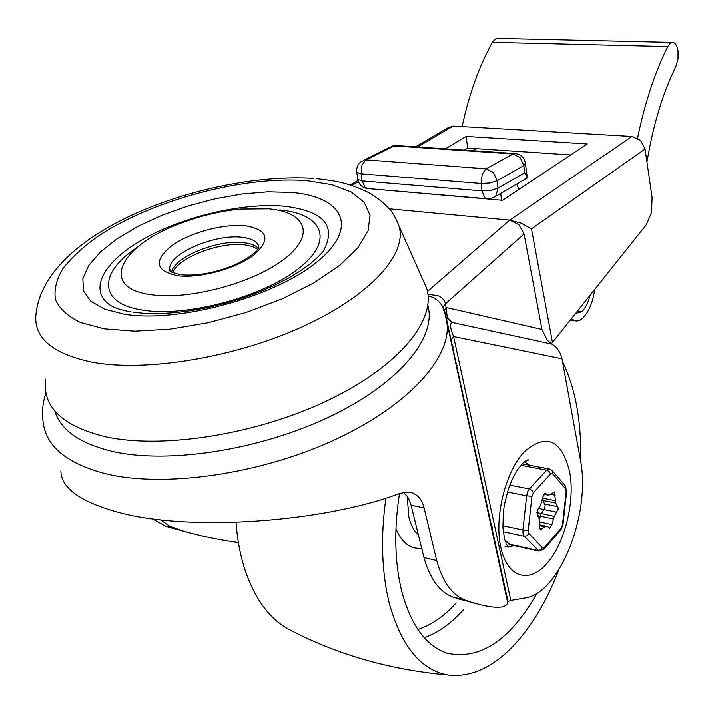 <?xml version="1.0" encoding="UTF-8"?>
<svg xmlns="http://www.w3.org/2000/svg" width="714" height="714" viewBox="0 0 714 714"><rect width="100%" height="100%" fill="white"/><g stroke="black" fill="none" stroke-linecap="round" stroke-linejoin="round"><path stroke-width="1.07" d="M524.067 233.996L541.926 329.449L547.299 340.292L551.976 344.148C557.223 347.459 560.561 352.341 561.989 358.803L580.348 459.575C591.147 511.679 560.767 591.736 526.182 597.779L510.796 600.447L453.604 336.562C450.266 328.565 449.731 323.844 451.98 322.416L448.24 318.489L447.16 316.284L445.5 303.736L524.067 233.996L518.864 224.66L509.68 220.135L427.472 291.482M428.097 295.792C434.273 297.443 438.896 300.71 441.957 305.583L443.099 308.046L443.367 306.565L445.5 303.736C444.581 300.085 442.046 297.399 437.896 295.685L427.936 294.32M474.328 603.196L452.712 597.047C439.485 591.924 429.899 578.759 423.955 557.545L410.523 502.933L407.676 496.899L403.535 492.437M551.976 344.148L451.98 322.416L446.205 317.578M60.868 470.919C61.261 488.447 81.101 502.424 120.371 512.831C190.995 531.546 323.406 522.22 399.367 493.57M399.367 493.579L405.945 492.142L411.808 492.749C417.94 494.784 422.036 499.845 424.08 507.931L436.709 560.526C442.555 581.812 452.042 595.012 465.162 600.126L470.49 601.973C492.812 608.739 505.226 609.078 507.716 602.991L507.957 601.483L510.796 600.447M446.33 318.64L507.94 601.59M561.989 358.803L453.604 336.562L451.694 338.98L451.248 341.346M492.446 527.396L491.357 525.459M524.353 461.815L529.859 465.287M514.16 545.612L507.574 546.897M506.529 546.772L505.057 546.424M507.69 596.36L506.324 596.592M160.552 519.783L169.682 526.164L181.793 530.582C199.26 535.777 218.127 539.757 238.387 542.524M191.539 533.358L167.272 526.673M175.189 528.476L165.443 526.066L152.35 518.766M417.574 146.959L453.203 126.057L631.97 136.463L509.751 220.144L389.255 208.836L509.68 220.135M45.928 392.843C42.653 402.732 41.724 412.469 43.135 422.045C46.008 446.625 67.259 463.957 106.895 474.042C164.648 487.617 257.915 474.453 331.385 441.297C404.999 408.14 448.981 360.918 447.276 325.762L445.92 316.766L443.01 307.904M279.745 209.978C322.862 213.843 334.848 240.207 298.8 268.402C263.421 296.694 187.086 317.337 143.282 310.233C97.872 303.869 98.264 272.944 136.901 247.597M151.118 294.712C188.782 300.496 253.818 282.949 284.475 258.905C315.704 234.933 306.11 212.228 268.875 208.872L240.288 209.095C220.412 211.094 200.652 215.806 181.008 223.223C120.479 244.929 97.773 287.912 151.118 294.712M108.403 303.905L107.519 303.173C88.161 286.501 107.573 257.879 148.066 236.557C188.558 215.146 245.357 202.535 284.752 206.292C324.388 211.192 337.115 226.383 322.933 251.855L317.373 257.683L309.599 264.323L299.648 271.391L287.706 278.558L274.033 285.538L258.968 292.08L242.84 298.006L226.035 303.138L208.952 307.341L191.986 310.536L175.546 312.634L160.016 313.616L145.799 313.482L133.241 312.304M45.642 379.063C42.117 406.819 62.163 426.062 105.788 436.781C163.336 449.374 257.879 434.13 328.654 400.001C399.626 365.898 436.522 319.729 426.669 288.286L422.599 279.12M172.663 272.677C177.875 257.638 220.367 241.448 244.741 244.893L252.363 246.517L257.852 249.329M645.072 149.012L652.105 197.671L651.507 212.576L646.366 224.678L552.449 342.488L531.502 228.882L645.072 149.012L640.52 140.417L631.97 136.463M551.288 343.737L552.449 342.488M509.751 220.144L521.104 223.179L531.502 228.882M453.203 126.057L447.785 127.895L415.477 146.816M377.67 189.442L502.495 200.322L587.211 143.933L466.064 136.419L467.706 148.084L570.664 154.947M464.368 150.118L467.706 148.084M445.357 148.833L466.064 136.419M672.035 42.403L497.783 38.395L495.097 39.163L492.357 42.331C479.103 66.295 469.036 94.373 462.145 126.574M637.575 138.204C644.76 103.164 654.818 72.623 667.742 46.58L670.321 43.188L673.195 42.429C675.685 43.215 677.309 46.16 678.068 51.256L677.997 59.244L675.935 66.348C663.047 92.695 653.542 123.718 647.411 159.436L646.92 161.775M492.544 198.055L495.98 195.725L497.97 188.13L497.158 180.722L493.445 172.609L486.216 168.825L485.386 169.388L482.137 174.564L481.182 183.48L489.893 182.998L497.158 180.722L523.799 165.612L525.406 163.149M527.066 176.349L525.459 163.613C524.504 157.937 521.22 154.59 515.588 153.581L513.045 153.983L520.185 157.66L523.799 165.612L524.71 172.806L527.066 176.349L526.825 178.188L524.29 179.348M516.802 183.989L518.908 189.397M501.469 200.241L500.71 193.298M476.167 148.655L472.838 150.69M364.078 160.052L389.451 147.379L394.074 145.924L513.045 153.983L486.216 168.825L366.13 159.9L361.48 161.346C357.964 163.961 356.375 167.451 356.705 171.824L356.813 172.369L361.097 173.841L361.944 165.336L365.273 160.427L394.074 145.924L396.743 145.549L514.499 153.51M575.546 313.517L581.901 311.697C585.569 307.939 588.309 302.45 590.121 295.23M594.708 289.473C592.95 301.986 589.041 311.474 582.972 317.935L580.143 320.095L577.242 321.023L574.975 320.845L571.45 318.649M558.767 569.951C548.388 596.975 535.42 619.85 519.863 638.575C496.89 665.707 472.945 677.863 448.044 675.042C390.201 669.884 337.311 654.756 289.375 629.659C269.258 618.94 254.202 598.225 244.215 567.496C239.958 553.716 237.226 538.659 236.022 522.345M448.044 675.042C421.242 670.348 401.795 646.946 389.683 604.838C381.669 573.44 380.401 537.874 385.872 498.131M452.605 347.584L453.399 346.808M537.106 593.138C510.135 640.333 480.076 660.352 446.928 653.194C426.187 646.116 411.166 625.687 401.875 591.924C394.646 562.855 393.842 530.065 399.456 493.544M456.665 366.202L457.442 365.407M562.498 361.57C575.555 388.523 581.589 421.626 580.58 460.86M504.753 539.855L510.144 544.72M549.646 528.271L551.949 524.576L554.225 516.338L558.116 509.216L557.973 507.359L555.697 503.013L554.385 491.892L549.976 494.757L548.486 494.963L547.308 494.972L545.219 493.088L542.943 496.801L540.632 505.137L537.321 510.153L537.347 515.062L539.141 518.65L539.561 527.824L540.489 529.788L544.978 526.789L547.7 526.513L549.646 528.271M538.918 508.422L543.854 509.51L544.8 508.091L545.13 505.137L542.604 499.648M54.773 410.952C60.628 430.194 80.075 443.724 113.124 451.551C169.521 464.225 261.672 449.588 330.903 416.11C400.331 382.668 436.906 336.946 427.838 305.369M541.926 329.449L446.321 307.529L444.09 310.652M444.197 310.358L447.16 316.284M507.725 602.991L444.804 312.741M547.085 563.248C564.988 543.122 575.341 500.514 569.567 471.481C561.507 439.69 546.531 433.014 524.629 451.453C505.574 471.026 494.008 517.195 500.8 547.388C507.306 577.885 529.351 584.168 547.085 563.248M424.08 507.931L411.157 505.173M465.162 600.126L452.712 597.047M436.709 560.526L423.955 557.545M124.334 314.24C177.902 323.174 272.998 297.435 316.034 262.681C359.883 228.069 343.809 196.698 291.401 192.45L267.92 191.852L242.126 194.021L215.101 198.813L187.978 206.025L161.855 215.351L137.82 226.454L116.953 238.878L100.255 252.131L88.634 265.635L82.851 278.755L83.458 290.83L90.705 301.174L104.503 309.162L124.334 314.24M245.598 225.838C224.062 223.473 190.335 232.452 172.065 245.464C153.448 260.592 155.152 270.677 177.188 275.702C199.001 278.781 235.656 268.928 253.622 255.219C270.981 239.672 268.312 229.881 245.598 225.838M170.119 270.972L169.78 269.124C167.701 253.988 215.36 233.478 242.465 237.369C252.89 238.672 258.388 242.18 258.95 247.883C256.835 250.239 255.612 254.443 236.423 264.198C216.449 272.686 198.046 276.229 181.204 274.819M313.41 178.438C210.541 171.86 46.785 228.31 36.173 312.589C32.585 337.097 51.363 353.662 92.517 362.275C146.772 372.28 236.057 357.321 303.548 326.218C371.218 295.132 407.408 253.863 399.046 226.142L396.118 219.189M104.289 328.851L80.271 322.425C67.794 316.311 59.521 308.716 55.469 299.657C53.88 290 56.299 279.736 62.734 268.866C71.239 257.897 82.86 247.124 97.604 236.566C152.252 199.875 244.581 175.501 307.413 180.776L331.832 184.712L351.118 191.941L364.176 202.294L370.048 215.423L368.049 230.827L357.839 247.812L339.569 265.492L313.91 282.878L282.146 298.898L246.062 312.509L207.872 322.826L169.977 329.181L134.741 331.198L104.289 328.851M258.486 248.534C255.746 245.491 250.9 243.545 243.947 242.724C218.538 239.092 173.993 256.986 171.637 272.141M351.832 185.515L358.401 181.659M667.742 46.58L492.357 42.331M524.71 172.806L497.97 188.13L490.714 190.424L482.012 190.897L484.735 197.68L487.823 198.929M368.263 188.63L365.068 187.407L362.096 180.919L361.097 173.841L481.182 183.48L482.012 190.897L362.096 180.919L357.812 179.419L356.777 172.297M581.901 311.697L577.439 311.134M418.502 535.241C414.12 531.278 410.916 525.317 408.899 517.338L407.132 496.114M421.679 548.227C410.488 549.396 401.902 542.908 395.931 528.771M456.192 602.928C444.108 616.307 431.327 625.161 417.86 629.489M463.279 609.89C450.971 623.643 437.95 632.916 424.205 637.7M552.529 473.712L552.199 470.651L549.512 468.991L546.674 470.142L529.395 488.947L527.61 491.937L526.646 495.828L531.975 496.23L533.34 492.785L550.574 473.926L552.529 473.712L565.559 488.653L566.148 491.741L562.462 524.844L561.159 528.199L544.398 547.397L542.435 547.754L528.887 533.519L528.244 530.386L531.975 496.23M533.34 492.785L531.921 490.348L529.395 488.947L509.76 485.065M521.086 465.305L546.674 470.142L549.173 471.508L550.574 473.926M565.113 485.493L565.559 488.653M543.8 549.414L544.398 547.397M561.159 528.199L560.561 530.207M507.404 491.973L526.646 495.828L522.925 530.011L523.05 533.733L524.228 536.268L526.959 535.759L528.887 533.519M528.244 530.386L522.925 530.011L502.817 525.709M503.263 531.734L524.228 536.268L539.097 551.119M542.435 547.754L540.534 549.959L537.838 550.449L508.886 544.059M539.838 522.041L551.949 524.576M555.697 503.013L542.435 500.353M539.632 528.467L541.926 528.949M539.257 519.381L541.266 513.669L543.854 509.51L556.804 512.161M554.225 516.338L536.607 512.491M553.216 518.926L538.044 515.686M539.882 525.156L546.469 526.548M544.978 526.789L539.82 525.7M545.817 493.624L544.309 493.329M542.845 498.167L555.233 500.648M555.206 495.168L551.297 494.391M544.47 503.95L557.429 506.574M562.971 524.567L562.462 524.844M566.148 491.741L566.657 491.5M446.518 319.069L507.957 601.483M507.966 547.468L504.584 539.195L502.924 527.851L503.299 512.491L504.441 504.405L508.484 488.599L512.447 478.728L517.659 469.464L523.023 462.984C526.004 460.432 527.851 459.423 528.583 459.959L524.388 461.788M411.808 492.749L409.336 492.232M470.49 601.982L458.049 598.903M181.793 530.582L172.047 528.173M180.133 274.676C170.45 272.025 166.996 270.169 169.78 269.124L170.441 271.293M316.4 178.687C334.67 180.82 348.557 182.409 370.628 193.646C391.656 207.301 394.315 215.003 399.046 226.142L426.669 288.286M131.117 311.982C119.381 309.831 111.518 306.895 107.519 303.173M350.235 185.015L358.009 180.463M357.776 179.339C358.892 184.471 362.007 187.541 367.13 188.532L488.653 198.92L493.695 197.501L526.825 178.188M395.529 145.486L391.932 146.111M570.2 320.22L574.975 320.845M549.12 468.919L522.398 463.877M509.832 544.648L538.767 551.047L544.193 548.968L560.954 529.761L562.962 524.656L566.648 491.58L565.22 485.618L552.199 470.651M547.37 526.45L539.909 524.879M547.308 494.972L543.595 494.231"/></g></svg>

